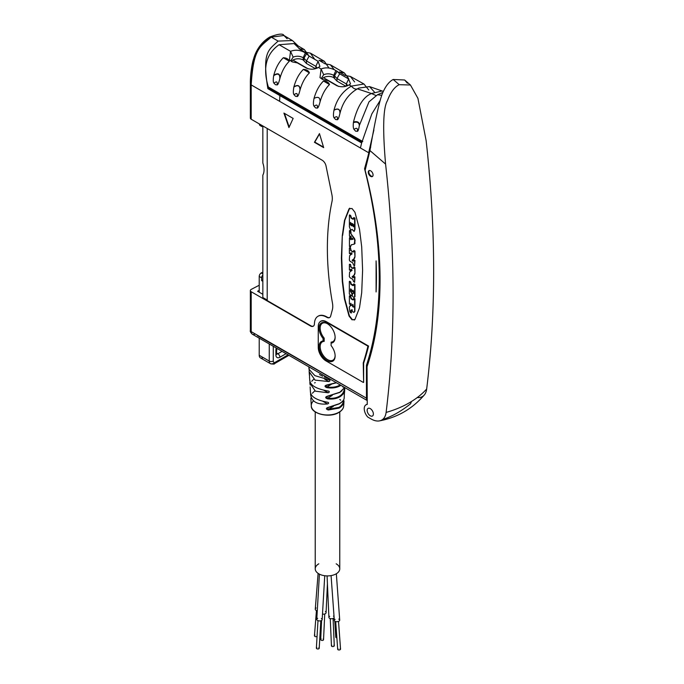 <?xml version="1.0" encoding="UTF-8"?>
<svg xmlns="http://www.w3.org/2000/svg" width="684" height="684" viewBox="0 0 684 684"><rect width="100%" height="100%" fill="white"/><g stroke="black" fill="none" stroke-linecap="round" stroke-linejoin="round"><path stroke-width="1.03" d="M367.051 400.26A5.677 3.283 -60 0 1 366.453 398.165L366.453 365.29A378.833 218.718 -120 0 0 364.563 168.76L369.009 152.532A227.182 131.166 60 0 0 369.112 152.122L369.531 152.37M329.782 317.462A5.677 3.283 60 0 1 327.123 317.085L326.482 317.128A17.04 9.841 -120 0 0 317.966 316.282A17.04 9.841 -120 0 0 314.443 323.737A5.677 3.283 60 0 1 313.263 326.217A5.677 3.283 60 0 1 310.425 325.943L251.19 291.735L251.19 331.62L366.453 398.165L257.611 335.767A5.677 3.283 120 0 0 258.013 335.562M367.257 404.432A8.516 4.916 -120 0 0 366.008 404.817A8.516 4.916 -120 0 0 367.71 417.018L371.07 418.959A21.452 12.389 -120 0 0 379.346 420.899A21.452 12.389 -120 0 0 386.109 412.426A1131.823 653.459 -120 0 0 385.579 164.083L369.941 150.557A227.182 131.166 60 0 1 369.103 154.156L365.128 170.29A372.019 214.785 60 0 1 367.051 366.658L367.257 404.432M370.266 408.604A4.403 2.539 -120 0 0 368.069 408.382A4.403 2.539 -120 0 0 367.393 411.913A4.403 2.539 -120 0 0 370.266 415.786A4.403 2.539 -120 0 0 372.464 416.009A4.403 2.539 -120 0 0 373.139 412.478A4.403 2.539 -120 0 0 370.266 408.604M370.668 176.378A3.411 1.966 -120 0 0 372.37 176.549A3.411 1.966 -120 0 0 372.891 173.822A3.411 1.966 -120 0 0 370.668 170.82A3.411 1.966 -120 0 0 368.967 170.649A3.411 1.966 -120 0 0 368.445 173.377A3.411 1.966 -120 0 0 370.668 176.378M372.053 200.797A378.833 218.718 -120 0 1 366.804 365.085L366.804 390.547A14.766 8.524 -60 0 0 367.051 393.026M365.239 169.837A378.833 218.718 -120 0 0 364.914 168.563L368.856 152.618M379.894 100.881L371.831 113.92L361.648 142.947L360.425 147.975L251.19 84.91L368.548 152.669M287.16 38.774L283.928 35.491L271.266 37.141C259.775 47.034 253.448 48.256 251.19 84.91L251.19 119.23L322.121 160.184A5.677 3.283 60 0 1 326.003 165.861L331.902 194.692A17.04 9.841 -120 0 1 332.031 201.344A283.98 163.955 -120 0 0 332.458 303.089A17.04 9.841 -120 0 1 332.356 309.741L330.654 316.094A5.677 3.283 60 0 1 329.611 317.573A5.677 3.283 60 0 1 326.772 317.291L327.123 317.085M376.089 291.94L376.089 260.886A374.858 216.426 60 0 1 376.089 291.94M363.794 362.7L363.238 362.922L363.64 382.399L363.64 363.153A374.858 216.426 60 0 0 368.565 346.061L326.49 321.762A11.363 6.558 60 0 0 320.813 321.206A11.363 6.558 60 0 0 319.941 321.882M319.462 133.602L314.443 142.298L323.677 147.633L319.462 133.602M288.939 127.575L293.154 118.418L283.92 113.082L288.939 127.575M342.291 235.604L341.384 258.022L342.291 281.475L344.488 299.164L349.028 316.025L351.995 319.796L354.953 319.445L359.493 307.826L361.699 292.684L362.606 270.274L361.699 246.813L359.493 229.123L354.953 212.262L351.995 208.492L349.028 208.842L344.488 220.462L342.291 235.604L341.735 257.817L342.641 281.278L344.839 298.959L349.379 315.828L352.346 319.59L354.534 319.915M354.363 320.026L354.953 319.445M349.618 208.261L344.839 220.265L342.641 235.399M368.659 152.729L373.9 129.926M369.941 150.557C374.986 121.188 379.09 102.301 382.262 93.888C385.28 86.517 388.922 81.712 393.197 79.481L404.637 79.994L407.373 83.217M370.694 147.051L369.112 152.122M362.785 141.545L268.35 87.005C262.536 67.972 266.11 53.874 279.081 44.716L294.077 43.571L299.387 48.632M268.35 87.005L268.47 88.287L267.863 88.638C262.032 51.924 268.436 50.154 278.114 41.1L292.41 40.536L283.928 35.491C283.039 33.259 278.345 33.764 269.847 37.004L269.847 37.004A2.839 1.642 -120 0 0 269.257 38.304C258.903 47.393 253.396 47.358 251.19 82.593A2.839 1.642 0 0 0 250.353 83.747L250.353 83.747A2.839 1.642 0 0 0 251.19 84.91L251.19 116.904A2.839 1.642 180 0 0 250.353 118.067A2.839 1.642 180 0 0 251.19 119.23M298.275 46.025L292.41 40.536M382.869 92.434L377.491 94.751L381.706 95.324M383.331 91.408L382.142 90.989L371.472 93.52L376.123 95.589M368.753 89.98L363.974 84.012L351.388 86.116C353.474 88.638 355.483 89.544 357.416 88.852L371.472 93.52C363.452 96.795 357.458 106.285 353.5 121.974L353.397 122.624C353.055 126.095 353.252 128.344 353.987 129.37L355.612 131.191L357.373 131.328C357.835 128.165 356.706 127.506 353.987 129.37M337.272 119.743C337.87 116.468 336.827 115.852 334.143 117.904L335.639 119.538L337.272 119.743C338.016 119.828 338.896 117.785 339.905 113.587L339.957 113.39C342.701 102.198 348.524 94.016 357.416 88.852L358.826 88.082L369.54 86.594L374.413 92.032M321.771 78.968L321.6 77.942L323.677 74.727C327.029 73.35 330.372 73.556 333.715 75.334L335.87 70.555L337.109 71.264L339.666 73.778L348.618 78.959L350.499 83.841L349.028 84.936L351.388 86.116C342.564 91.314 336.776 99.283 334.031 110.03L333.98 110.227C333.219 114.348 333.27 116.904 334.143 117.904M335.87 70.555C330.68 67.639 325.755 67.109 321.095 68.973L319.992 77.651L322.771 79.549L327.935 80.55L336.896 85.731C341.145 87.338 345.189 87.073 349.028 84.936M318.445 67.442C314.666 69.529 310.63 69.742 306.346 68.092L297.395 62.911L292.222 61.885L289.426 59.978L290.555 51.343C295.343 49.453 300.276 49.958 305.372 52.856L309.168 56.114L318.12 61.295L319.898 66.357L318.445 67.442L321.095 68.973L323.677 74.727M363.974 84.012L350.388 76.446L345.163 75.462L339.144 71.974L344.377 72.949L330.363 64.783L334.339 69.759M350.388 76.446L354.611 81.909M348.592 78.429L344.377 72.949M330.363 64.783L325.088 63.826L319.069 60.337L324.361 61.286L310.356 53.104L314.734 59.337M328.978 68.041L324.361 61.286M310.356 53.104L305.004 52.181L298.985 48.684L304.363 49.59L308.646 55.584M377.491 94.751L369.001 101.822L359.322 125.565C358.732 129.336 358.083 131.26 357.373 131.328M329.5 84.508C325.285 88.766 322.138 94.537 320.061 101.83L320.052 101.865C318.983 106.003 318.051 108.089 317.265 108.106L315.598 107.918L314.101 106.285C313.212 105.302 313.187 102.685 314.016 98.428L314.024 98.393C316.085 91.066 319.24 85.278 323.472 81.02C326.507 81.071 328.517 82.234 329.5 84.508L323.472 81.02M309.416 72.872C305.192 77.095 302.054 82.824 300.011 90.049L299.951 90.288C298.899 94.426 297.976 96.504 297.172 96.521L295.531 96.316L294.077 94.768C293.179 93.905 293.111 91.331 293.855 87.048L293.915 86.817C295.941 79.464 299.096 73.65 303.397 69.383C306.5 69.486 308.51 70.649 309.416 72.872L303.397 69.383M289.341 61.227C285.083 65.433 281.945 71.119 279.944 78.284L279.824 78.72C278.798 82.841 277.892 84.919 277.088 84.927L275.447 84.722L274.019 83.243C273.138 82.49 273.027 79.977 273.677 75.685L273.788 75.249C275.78 67.836 278.952 61.996 283.313 57.73C286.468 57.883 288.477 59.046 289.341 61.227L283.313 57.73M268.47 88.287L361.836 142.195M361.648 142.947L267.863 88.638M326.832 316.923A17.04 9.841 -120 0 0 318.317 316.076A17.04 9.841 -120 0 0 318.146 316.179M313.434 326.106A5.677 3.283 60 0 1 310.775 325.738L267.205 300.575L267.205 128.472M259.219 285.245L251.19 289.418A2.839 1.642 0 0 0 250.353 290.58A2.839 1.642 0 0 0 251.19 291.735M259.219 290.349L257.611 291.273L262.836 294.291M259.116 123.804L259.826 125.369L261.827 126.531L262.836 125.95L262.836 163.006A17.091 9.867 -120 0 1 262.836 175.155L262.836 297.531L267.205 300.054M288.913 355.321L274.694 363.529A2.839 1.642 -120 0 1 273.275 363.384A5.677 3.283 -60 0 1 270.437 363.666A5.677 3.283 -60 0 1 269.257 361.067L263.237 357.587A5.677 3.283 -60 0 1 260.399 357.869A5.677 3.283 -60 0 1 259.219 355.27L259.219 338.178M259.219 292.205L259.219 276.439A2.839 1.642 -60 0 1 261.228 272.959L262.836 272.027M262.836 275.002A2.839 1.642 120 0 0 261.63 277.824L261.63 280.611L262.836 281.304M262.836 279.91L261.63 280.611M261.827 126.531L262.006 125.471M322.019 79.113A7.097 4.095 180 0 1 333.715 77.608L336.981 81.114L345.847 86.235M291.504 61.475A7.097 4.095 180 0 1 303.2 59.987L306.458 63.492L315.427 68.665M292.983 60.089L308.159 68.845M323.506 77.711L338.7 86.475M346.369 86.073L346.369 83.961L347.814 85.543M333.715 77.608L333.715 75.334L334.536 75.83L337.109 71.264M348.618 78.959L346.369 83.961L336.981 78.54L334.536 75.83M336.981 81.114L336.981 78.54L339.666 73.778M334.519 78.07L334.519 75.804M315.846 68.545L315.846 66.348L317.308 68.007M291.239 61.321L291.076 60.346L293.154 57.131C296.505 55.772 299.849 55.96 303.192 57.704L304.004 58.183L306.612 53.583M318.12 61.295L315.846 66.348L306.458 60.927L304.012 58.191L304.004 60.449M306.458 63.492L306.458 60.927L309.168 56.114M417.283 397.541A21.452 12.389 -120 0 0 424.345 394.916A21.452 12.389 -120 0 0 426.671 389.008A1131.823 653.459 -120 0 0 426.141 140.665L417.924 98.334L410.443 85.013L399.208 84.688C394.463 86.988 390.53 92.323 387.418 100.702C383.16 107.73 382.553 128.857 385.579 164.083M382.912 419.224L384.151 419.018C392.967 415.923 401.782 410.836 410.597 403.748L411.443 401.525M363.794 362.606A374.858 216.426 -120 0 0 368.454 345.993M322.002 320.753A11.072 6.395 -120 0 0 321.104 321.129A11.072 6.395 -120 0 0 320.83 321.3M320.514 321.471A11.363 6.558 60 0 1 320.993 321.104M363.238 362.922A374.858 216.426 -120 0 0 367.932 346.155L326.088 321.993A11.072 6.395 -120 0 0 320.548 321.446A11.072 6.395 -120 0 0 318.257 326.516L318.257 347.387A11.072 6.395 -120 0 0 326.088 360.955L363.238 382.399M323.079 340.974A11.363 6.558 -120 0 0 319.548 350.14A11.363 6.558 -120 0 0 328.491 361.272A11.363 6.558 -120 0 0 335.126 355.962A11.363 6.558 -120 0 0 331.107 345.617L331.107 343.129A11.363 6.558 -120 0 0 335.126 337.417A11.363 6.558 -120 0 0 327.089 323.506A11.363 6.558 -120 0 0 319.334 325.9A11.363 6.558 -120 0 0 323.079 338.494L323.079 340.974L324.182 341.359A10.576 6.105 -120 0 0 320.522 349.524A10.576 6.105 -120 0 0 328.662 360.152A10.576 6.105 -120 0 0 335.117 355.637M331.107 342.787L331.107 345.617M324.182 341.359L324.182 338.118L323.079 338.494M331.107 343.129L331.107 342.12A10.576 6.105 -120 0 0 335.117 337.092M327.371 323.669A10.576 6.105 -120 0 0 320.351 326.345A10.576 6.105 -120 0 0 324.182 338.118M319.539 133.867L314.794 142.092L323.532 147.137M284.45 113.39L289.178 127.053M349.806 208.175L349.379 208.637M353.927 218.76L353.354 219.042L351.396 217.905L350.721 215.588L349.738 215.015M352.038 229.337L354.064 231.44L354.62 229.593L354.62 218.35L353.577 217.751L353.577 218.957L353.004 219.239L351.046 218.111L350.37 215.785L349.387 215.221L349.755 214.879M349.387 215.221L349.387 226.78L350.644 230.175L352.157 229.431M354.175 231.372L354.97 229.388L354.97 218.145L353.927 217.546M350.362 247.121L351.294 244.838L354.244 244.12L355.09 243.094L354.603 243.923L355.09 240.212L354.56 238.605L350.678 233.389L350.43 231.243L349.447 230.679L349.447 236.006L350.311 237.083L350.909 236.006M351.277 239.511L349.798 237.707M349.815 236.878L350.311 237.083L350.55 236.211L351.174 236.809L350.926 239.716L349.447 237.904L349.823 237.545M350.721 245.804L351.644 244.633M351.029 233.184L350.781 231.047L349.798 230.474M353.987 251.464L353.243 251.917L351.089 250.609L350.533 248.01L349.652 247.813M350.781 250.002L350.533 248.01L349.738 247.762M350.413 254.234L351.354 252.678M354.594 265.905L354.97 260.476L353.919 259.852M352.055 253.884L349.627 255.645L349.327 260.048L350.08 261.305L352.73 262.836L353.568 265.144L354.62 265.743L354.62 260.681L353.568 260.048L353.944 259.706M353.919 260.681L353.414 261.049L352.508 259.954L354.474 258.458L354.97 256.902L354.97 251.105L353.987 250.541M354.97 256.902L354.62 251.31L353.628 250.746L354.004 250.404M353.987 267.923L353.243 268.376L351.089 267.068L350.533 264.469L349.652 264.272M350.781 266.461L350.533 264.469L349.738 264.221M350.413 270.693L351.354 269.137M354.594 282.364L354.97 276.934L353.919 276.31M352.055 270.342L349.627 272.104L349.327 276.507L350.08 277.764L352.73 279.294L353.568 281.603L354.62 282.201L354.62 277.14L353.568 276.507L353.944 276.165M353.919 277.14L353.414 277.507L352.508 276.413L354.474 274.917L354.97 273.361L354.97 267.572L353.987 266.999M354.97 273.361L354.62 267.769L353.628 267.205L354.004 266.863M352.26 293.496L351.148 292.111L350.618 288.87L351.414 289.469L351.542 290.991L352.645 291.623L352.645 290.426L353.508 290.922L353.508 293.351L352.576 293.427L353.859 293.154M352.217 293.624L352.619 293.368L352.217 295.685L352.867 296.702L354.004 297.36L354.97 296.813L354.355 297.155L354.97 296.813L354.97 284.476L353.577 284.074L353.098 285.681L350.935 284.433L350.311 282.039L349.327 281.466L349.327 294L351.285 295.719L351.969 295.155L351.909 293.701L350.43 291.213L350.618 288.87M353.927 283.869L354.97 284.476M349.678 281.269L350.661 281.834L351.285 284.228L353.927 285.228M352.32 294.949L351.636 295.514L352.32 294.949M352.995 290.221L352.619 291.812M351.354 312.768L351.277 310.091L352.14 309.664L351.277 310.091M353.927 298.258L354.97 298.857L354.902 311.374L353.876 312.426L354.62 311.237L354.62 299.062L353.577 298.463L353.577 299.669L353.004 299.951L351.046 298.822L350.37 296.497L349.387 295.924L349.387 303.978L350.55 304.654L350.704 303.294M353.927 299.464L353.354 299.746L351.396 298.617L350.721 296.292L349.738 295.727M350.516 304.867L350.926 303.277M351.892 305.141L350.063 305.705M351.533 312.836L351.003 312.973L350.926 310.297L351.781 309.869L352.833 311.895L354.226 312.229M350.644 230.175L352.217 229.516M353.577 226.481L352.465 225.84L352.465 223.933L353.577 224.574L353.414 226.84M353.927 226.276L352.816 225.634L352.628 223.574M351.542 225.489L350.43 224.848L350.43 222.753L351.542 223.394L351.379 225.848M351.892 225.284L350.781 224.643L350.593 222.394M354.244 244.12L354.739 240.417L354.209 238.81L350.678 233.389M349.447 237.904L349.447 246.479L350.37 247.018L350.37 246.009M352.029 238.972L352.397 238.306L352.893 239.366L352.029 238.972L352.243 238.177M352.995 239.195L352.397 239.434M352.38 238.767L352.756 239.229M353.628 250.746L353.628 251.661L352.893 252.122L350.43 250.207M353.987 258.885L354.62 257.099M352.508 259.954L353.628 259.091M353.414 261.049L352.405 260.869L352.157 260.151M353.568 260.886L353.064 261.245L353.568 260.048M351.867 253.379L351.986 253.918L351.003 252.875L350.43 253.157L351.003 252.875M350.781 253.918L350.781 252.952M349.387 247.967L350.182 248.215L349.387 247.967L349.387 253.473L350.627 254.209M353.628 267.205L353.628 268.119L352.893 268.581L350.43 266.666M353.987 275.344L354.62 273.566M352.508 276.413L353.628 275.549M353.414 277.507L352.405 277.328L352.157 276.618M353.568 277.345L353.064 277.704L353.568 276.507M351.867 269.838L351.986 270.377L351.003 269.334L350.43 269.616L351.003 269.334M350.781 270.377L350.781 269.411M349.387 264.426L350.182 264.674L349.387 264.426L349.387 269.932L350.627 270.676M351.285 295.719L352.217 295.009M354.004 297.36L354.62 297.018L354.62 284.681M351.029 305.611L350.182 305.68L349.267 307.176L349.875 311.75L351.003 312.973M351.542 305.346L350.678 305.816L351.542 305.346L350.909 303.405M350.832 310.331L352.157 310.151M353.859 306.919L352.935 306.389L352.935 304.448L353.508 307.125L352.585 306.594L352.722 304.346M369.266 170.53A3.411 1.966 -120 0 0 369.078 173.317A3.411 1.966 -120 0 0 371.215 176.062A3.411 1.966 -120 0 0 372.626 176.352M336.289 382.672L326.644 385.049C324.43 385.785 324.49 386.657 326.807 387.64C331.997 388.461 336.442 387.845 340.153 385.785L340.888 385.331M344.668 387.512L339.863 392.206L327.362 396.241C325.08 397.019 325.139 397.883 327.533 398.832C332.262 399.439 336.297 398.806 339.649 396.934C342.915 394.993 344.616 392.308 344.745 388.888L344.727 387.546L344.727 389.307L344.334 388.29M344.078 398.404L344.18 398.122C343.992 400.037 342.376 401.884 339.341 403.663L328.123 407.407C325.746 408.245 325.806 409.109 328.303 409.998L339.144 408.083C342.086 406.347 343.701 403.962 344.009 400.927L343.701 405.945A16.211 9.362 180 0 1 338.956 412.23A16.211 9.362 180 0 1 321.557 414.324A16.211 9.362 180 0 1 311.288 405.945L311.288 405.945A16.211 9.362 180 0 1 313.64 400.747M339.341 403.663L328.2 407.57L339.23 403.893C342.333 402.081 343.992 400.157 344.18 398.139L344.497 390.872M344.112 394.189L344.556 391.838M343.129 387.178L342.368 386.186M328.2 407.57L327.32 407.903L328.38 409.254L338.845 407.442C341.684 405.757 343.248 403.449 343.548 400.499L344.009 400.927M333.305 406.416L328.38 409.254L328.303 409.998M309.45 373.49L309.578 377.371M309.561 377.559L309.527 376.636M313.665 379.269L311.724 381.304M310.194 385.058L309.886 383.373M310.108 386.87L310.237 388.589M310.228 388.76L310.22 388.324M315.23 382.57L314.589 382.963M314.828 390.846L312.357 393.266M310.946 396.634L310.493 392.188M310.818 398.045L311.288 405.945C310.733 413.683 329.526 418.471 338.845 412.469C341.914 410.614 343.53 408.433 343.701 405.945A16.211 9.362 180 0 0 343.334 403.611M309.211 370.224L309.159 368.231M329.62 380.039L314.897 375.644L309.014 369.257L309.082 368.36M328.97 379.842C330.329 380.347 330.295 380.928 328.867 381.578L324.609 379.116M309.185 370.215L309.159 371.703L315.085 380.124L328.867 381.578M310.108 382.339L309.818 380.201M328.961 391.257L328.294 391.051C316.444 388.999 310.262 385.434 309.758 380.347L309.51 377.235M328.294 391.051C329.697 391.573 329.662 392.154 328.192 392.778L323.703 390.188M309.869 382.202L309.878 383.168L315.409 391.18L328.192 392.778M328.277 402.457L327.593 402.235C316.931 400.268 311.22 396.968 310.459 392.342L310.22 388.692M327.593 402.235C329.047 402.799 329.013 403.372 327.482 403.962L322.711 401.209M311.1 394.506L310.57 394.198C311.502 401.628 317.137 404.885 327.482 403.962M336.425 382.749L326.644 385.049M326.704 385.22L325.969 385.494L326.807 387.64M325.969 385.494L336.485 382.784M331.201 384.442L326.935 386.905C331.962 387.717 336.263 387.135 339.854 385.143L340.204 384.93M342.043 390.735L339.845 392.291M344.685 387.52L339.743 392.445L327.362 396.241M327.414 396.404L326.636 396.703L327.533 398.832M326.636 396.703L339.863 392.206M332.185 395.472L327.636 398.088C332.21 398.704 336.109 398.105 339.349 396.293C342.513 394.411 344.155 391.804 344.283 388.478L344.197 388.529M341.427 402.26L339.332 403.748M327.32 407.903L328.123 407.407M343.052 400.781L343.787 399.618M319.462 374.516L322.703 376.226M324.233 376.927L330.235 379.175M336.169 563.813A12.269 7.079 180 0 1 339.76 568.823A12.269 7.079 180 0 1 332.193 575.372A12.269 7.079 180 0 1 318.821 573.833A12.269 7.079 180 0 1 315.23 568.823A12.269 7.079 180 0 1 318.821 563.813M334.125 617.72A2.702 1.471 177.5 0 1 333.51 618.259A2.702 1.471 177.5 0 1 330.603 618.678A2.702 1.471 177.5 0 1 328.91 617.395A2.702 1.471 177.5 0 1 329.697 616.293M333.416 616.13A2.702 1.471 177.5 0 1 334.04 616.575M333.869 645.209A1.419 0.778 177.5 0 1 334.288 645.73A1.419 0.778 177.5 0 1 333.424 646.491A1.419 0.778 177.5 0 1 331.86 646.371A1.419 0.778 177.5 0 1 331.449 645.85A1.419 0.778 177.5 0 1 331.817 645.303M338.768 619.123A2.702 1.419 175.8 0 1 339.709 620.097A2.702 1.419 175.8 0 1 338.922 621.192A2.702 1.419 175.8 0 1 336.032 621.662A2.702 1.419 175.8 0 1 334.331 620.482A2.702 1.419 175.8 0 1 335.117 619.388M340.119 648.637A1.419 0.744 175.8 0 1 340.538 649.116A1.419 0.744 175.8 0 1 339.683 649.877A1.419 0.744 175.8 0 1 338.118 649.8A1.419 0.744 175.8 0 1 337.699 649.321A1.419 0.744 175.8 0 1 338.041 648.791M336.87 637.873A1.419 0.872 176.4 0 1 336.195 637.668A1.419 0.872 176.4 0 1 335.784 637.095A1.419 0.872 176.4 0 1 336.118 636.479M325.396 611.496A2.702 1.633 -177.3 0 1 326.08 612.659A2.702 1.633 -177.3 0 1 325.293 613.745A2.702 1.633 -177.3 0 1 322.489 614.052M321.181 638.916A1.419 0.864 2.7 0 0 320.702 639.523A1.419 0.864 2.7 0 0 321.121 640.164A1.419 0.864 2.7 0 0 322.651 640.404A1.419 0.864 2.7 0 0 323.541 639.651A1.419 0.864 2.7 0 0 323.13 639.01M317.273 610.889A2.702 1.684 -175.5 0 1 315.281 609.076A2.702 1.684 -175.5 0 1 316.068 607.999M314.973 635.068A1.419 0.889 4.5 0 0 314.452 635.684A1.419 0.889 4.5 0 0 314.862 636.376A1.419 0.889 4.5 0 0 317.06 636.334M317.692 618.327A2.702 1.445 3.3 0 0 316.777 619.328A2.702 1.445 3.3 0 0 317.573 620.431A2.702 1.445 3.3 0 0 320.463 620.875A2.702 1.445 3.3 0 0 322.164 619.644A2.702 1.445 3.3 0 0 321.377 618.541M316.854 647.603A1.419 0.761 3.3 0 0 316.376 648.133A1.419 0.761 3.3 0 0 316.786 648.714A1.419 0.761 3.3 0 0 318.317 648.945A1.419 0.761 3.3 0 0 319.206 648.295A1.419 0.761 3.3 0 0 318.795 647.714M250.353 290.58L250.353 330.457A2.839 1.642 180 0 0 251.19 331.62A5.677 3.283 120 0 0 252.362 334.219A5.677 3.283 120 0 0 255.2 333.937L257.611 335.331M279.081 44.716L290.555 51.343L293.154 57.131M279.859 95.512L279.628 101.3M250.353 118.067L250.353 83.747C250.19 75.189 251.943 63.287 253.636 58.756C255.38 52.3 260.168 42.682 269.847 37.004A2.839 1.642 -120 0 1 271.266 37.141L278.114 41.1M367.051 400.439L252.362 334.219C250.609 332.552 249.942 331.295 250.353 330.457A2.839 1.642 180 0 1 251.19 329.303M259.219 355.27L269.257 361.067L269.257 343.975M259.219 276.439L261.63 277.824M260.399 357.869L270.437 363.666C273.224 364.273 274.643 364.221 274.694 363.529A2.839 1.642 -120 0 0 275.284 362.229A2.839 1.642 -60 0 1 273.275 361.067L273.275 346.292M269.257 361.067A2.839 1.642 0 0 0 273.275 361.067M288.084 354.842L275.284 362.229L288.084 354.842M286.074 353.679L279.901 357.245A5.677 3.283 -60 0 1 275.891 354.928L275.891 350.285A5.677 3.283 -60 0 1 276.285 348.036M279.901 357.245A2.839 1.642 -120 0 0 277.892 353.765A2.839 1.642 -60 0 1 276.687 353.996M275.891 354.928A2.839 1.642 0 0 0 276.721 353.765A2.839 1.642 0 0 0 275.891 352.602M275.891 350.285A2.839 1.642 -0 0 0 276.721 349.131A2.839 1.642 -0 0 0 276.233 348.207M282.056 351.362L277.892 353.765L276.721 353.081M261.228 272.959L262.836 273.882M303.2 59.987L303.192 57.704L305.372 52.856M339.957 113.39C340.162 109.098 338.187 107.978 334.031 110.03M339.905 113.587C340.119 109.226 338.144 108.106 333.98 110.227M359.425 124.864C359.237 122.068 357.262 121.102 353.5 121.974M359.322 125.565C359.16 122.479 357.185 121.495 353.397 122.624M320.061 101.83C320.215 97.419 318.205 96.273 314.024 98.393M320.052 101.865C320.206 97.444 318.197 96.299 314.016 98.428M317.265 108.106C317.829 104.84 316.769 104.233 314.101 106.285M300.011 90.049C300.088 85.483 298.053 84.397 293.915 86.817M299.951 90.288C300.037 85.645 298.002 84.559 293.855 87.048M297.172 96.521C297.702 93.221 296.668 92.639 294.077 94.768M279.944 78.284C280.107 73.633 278.055 72.615 273.788 75.249M279.824 78.72C279.995 73.932 277.943 72.923 273.677 75.685M277.088 84.927C277.61 81.601 276.592 81.037 274.019 83.243M426.671 389.008A102.232 66.288 -173 0 1 386.109 412.426M393.197 79.481L399.208 84.688M339.76 399.49A16.211 9.362 180 0 1 340.7 400.174M338.845 407.442L339.144 408.083M338.135 412.674A15.646 9.037 180 0 1 316.846 412.674M339.854 385.143L340.153 385.785M339.349 396.293L339.649 396.934M367.051 404.21L366.008 404.817M382.142 90.989L369.54 86.594M294.077 43.571L304.363 49.59M276.473 353.902L276.815 348.336M424.345 394.916C412.384 408.844 397.387 417.505 379.346 420.899M410.443 85.013L404.637 79.994M321.104 321.129L320.548 321.446M344.531 392.573L344.727 389.307M309.39 375.302L309.185 371.976M309.014 369.257L308.86 366.838M339.76 411.888L339.76 568.823M315.23 411.888L315.23 568.823M327.072 575.902L328.91 617.395M330.244 618.592L331.449 645.85M333.074 618.464L334.288 645.73M331.073 575.603L334.331 620.482M335.69 621.594L337.699 649.321M338.52 621.388L340.538 649.116M336.34 573.731L339.709 620.097M334.784 621.2L335.784 637.095M323.541 639.651L324.738 613.984M320.702 639.523L321.591 620.465M326.08 612.659L327.422 583.811M315.281 609.076L318.111 573.389M314.452 635.684L316.444 610.607M322.164 619.644L324.738 575.723M316.376 648.133L317.983 620.627M319.206 648.295L320.822 620.798M316.777 619.328L319.419 574.158"/></g></svg>
